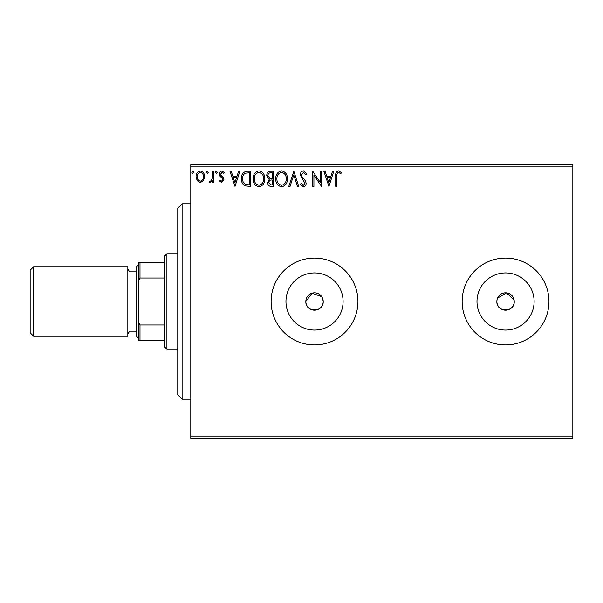 <?xml version="1.0" encoding="UTF-8"?>
<svg xmlns="http://www.w3.org/2000/svg" width="603" height="603" viewBox="0 0 603 603"><rect width="100%" height="100%" fill="white"/><g stroke="black" fill="none" stroke-linecap="round" stroke-linejoin="round"><path stroke-width="0.9" d="M321.746 296.676L312.007 293.194L305.842 301.5A8.683 8.683 0 0 0 314.525 310.183A8.683 8.683 0 0 0 323.208 301.5L322.545 298.176M305.842 301.5C305.299 312.686 323.736 312.723 323.208 301.5A8.683 8.683 0 0 0 314.525 292.817A8.683 8.683 0 0 0 305.842 301.5M497.038 299.804L496.872 301.5A8.683 8.683 0 0 0 505.555 310.183A8.683 8.683 0 0 0 514.238 301.5A8.683 8.683 0 0 0 505.555 292.817A8.683 8.683 0 0 0 496.872 301.5C496.329 312.686 514.766 312.723 514.238 301.5M285.958 301.5A28.567 28.567 0 0 0 314.525 330.067A28.567 28.567 0 0 0 343.092 301.5A28.567 28.567 0 0 0 314.525 272.933A28.567 28.567 0 0 0 285.958 301.5M476.988 301.5A28.567 28.567 0 0 0 505.555 330.067A28.567 28.567 0 0 0 534.122 301.5A28.567 28.567 0 0 0 505.555 272.933A28.567 28.567 0 0 0 476.988 301.5M462.139 301.5A43.416 43.416 0 0 0 505.555 344.916A43.416 43.416 0 0 0 548.971 301.5A43.416 43.416 0 0 0 505.555 258.084A43.416 43.416 0 0 0 462.139 301.5M271.109 301.5A43.416 43.416 0 0 0 314.525 344.916A43.416 43.416 0 0 0 357.941 301.5A43.416 43.416 0 0 0 314.525 258.084A43.416 43.416 0 0 0 271.109 301.5M572.85 438.26L190.789 438.26L190.789 436.09L572.85 436.09L572.85 438.26M572.85 166.91L190.789 166.91L190.789 164.74L572.85 164.74L572.85 436.09M203.482 180.712L200.332 182.551L197.181 180.719L196.05 176.777C196.02 173.626 197.445 171.719 200.332 171.056C203.219 171.719 204.651 173.619 204.621 176.777L203.482 180.712M213.583 171.252L213.583 182.355L212.414 182.355L212.414 180.719L210.379 182.551L209.49 182.174L210.048 180.99L210.575 181.186L212.233 178.797L212.414 171.252L213.583 171.252M221.685 182.551L219.424 180.968L220.11 180.018L221.61 181.186L222.741 179.694L222.462 178.684L219.809 175.986L219.424 174.267C219.417 172.481 220.238 171.41 221.889 171.056L224.301 172.564L223.63 173.589L222.025 172.42L220.592 174.207L220.871 175.269L223.532 177.93L223.909 179.641L221.685 182.551M247.26 171.252L250.795 171.252L250.795 186.448L244.878 185.897C242.406 184.186 241.268 181.774 241.441 178.661C241.268 174.275 243.205 171.802 247.26 171.252M273.393 171.252L273.393 186.448L271.244 186.448C268.93 186.335 267.762 185.076 267.74 182.679L269.164 179.453L266.767 175.563C266.782 173.053 267.981 171.621 270.355 171.252L273.393 171.252M293.849 171.252L298.719 186.448L297.445 186.448L293.751 174.923L290.051 186.448L288.784 186.448L293.849 171.252M320.344 171.252L321.512 171.252L321.512 186.448L313.914 175.111L313.914 186.448L312.746 186.448L312.746 171.252L320.344 182.558L320.344 171.252M336.904 176.34L336.904 186.448L335.735 186.448L335.735 176.189C335.268 173.43 336.188 171.651 338.509 170.86L341.381 172.616L340.785 173.785L338.524 172.42C337.085 173.174 336.549 174.478 336.904 176.34M190.789 166.91L190.789 436.09M328.914 186.448L323.849 171.252L325.123 171.252L326.683 176.121L330.949 176.121L332.509 171.252L333.783 171.252L328.914 186.448M303.482 170.86L306.897 174.184L305.947 174.953L303.573 172.42L301.447 174.998L301.832 176.491L305.517 180.975L306.12 183.289C306.143 185.264 305.231 186.44 303.407 186.84L300.467 184.262L301.387 183.327L303.422 185.279L304.952 183.357L300.279 174.976C300.294 172.692 301.364 171.327 303.482 170.86M287.42 178.782C287.503 183.116 285.581 185.799 281.646 186.84C277.621 185.897 275.654 183.237 275.729 178.857C275.654 174.516 277.599 171.847 281.556 170.86C285.521 171.817 287.473 174.455 287.42 178.782M264.823 178.782C264.905 183.116 262.983 185.799 259.049 186.84C255.024 185.897 253.056 183.237 253.132 178.857C253.056 174.516 255.001 171.847 258.958 170.86C262.916 171.817 264.875 174.455 264.823 178.782M235.012 186.448L229.947 171.252L231.22 171.252L232.781 176.121L237.047 176.121L238.607 171.252L239.881 171.252L235.012 186.448M217.284 172.322L216.311 173.589L215.339 172.322L216.311 171.056L217.284 172.322M208.321 172.322L207.349 173.589L206.377 172.322L207.349 171.056L208.321 172.322M193.714 172.322L192.734 173.589L191.762 172.322L192.734 171.056L193.714 172.322M514.073 299.804L506.407 292.862L497.535 298.176M327.18 177.681L328.816 182.784L330.452 177.681L327.18 177.681M276.898 178.857C276.845 182.332 278.405 184.473 281.593 185.279C284.767 184.435 286.319 182.272 286.252 178.79C286.304 175.33 284.752 173.212 281.593 172.42C278.39 173.204 276.822 175.352 276.898 178.857M271.011 184.887L272.224 184.887L272.224 180.018L271.629 180.018C269.88 180.011 268.968 180.885 268.908 182.656L271.011 184.887M271.629 178.458L272.224 178.458L272.224 172.812L270.883 172.812C269.028 172.782 268.041 173.702 267.936 175.563L269.775 178.277L271.629 178.458M254.3 178.857C254.24 182.332 255.808 184.473 258.996 185.279C262.169 184.435 263.722 182.272 263.647 178.79C263.707 175.33 262.154 173.212 258.996 172.42C255.793 173.204 254.225 175.352 254.3 178.857M249.627 184.887L249.627 172.812L245.24 173.197C243.341 174.463 242.466 176.287 242.61 178.661C242.459 181.217 243.416 183.154 245.496 184.465L249.627 184.887M233.278 177.681L234.921 182.784L236.549 177.681L233.278 177.681M197.219 176.762C197.166 179.121 198.206 180.599 200.332 181.186C202.465 180.599 203.505 179.121 203.452 176.762C203.505 174.41 202.465 172.963 200.332 172.42C198.206 172.971 197.166 174.418 197.219 176.762M182.106 399.186L177.764 394.844L177.764 208.156L182.106 203.814L182.106 399.186L190.789 399.186M166.91 349.258L164.74 347.087L164.74 255.913L166.91 253.742L166.91 349.258L177.764 349.258M164.74 278.021L139.994 278.021L138.69 280.659L138.69 262.426L139.994 262.426L139.994 278.021M164.74 340.574L138.69 340.574L138.69 280.659M138.69 322.341L139.994 324.979L139.994 340.574M164.74 324.979L139.994 324.979M164.74 262.426L139.994 262.426M33.625 336.233L30.15 332.758L30.15 270.242L33.625 266.767L33.625 336.233L127.836 336.233L127.836 266.767L33.625 266.767M138.69 338.404L136.519 336.233L136.519 266.767L138.69 264.596M136.519 271.109L130.007 271.109L130.007 331.891C129.539 331.424 128.816 332.147 127.836 334.062M182.106 203.814L190.789 203.814M166.91 253.742L177.764 253.742M136.519 331.891L130.007 331.891M130.007 271.109C129.539 271.576 128.816 270.853 127.836 268.938"/></g></svg>

